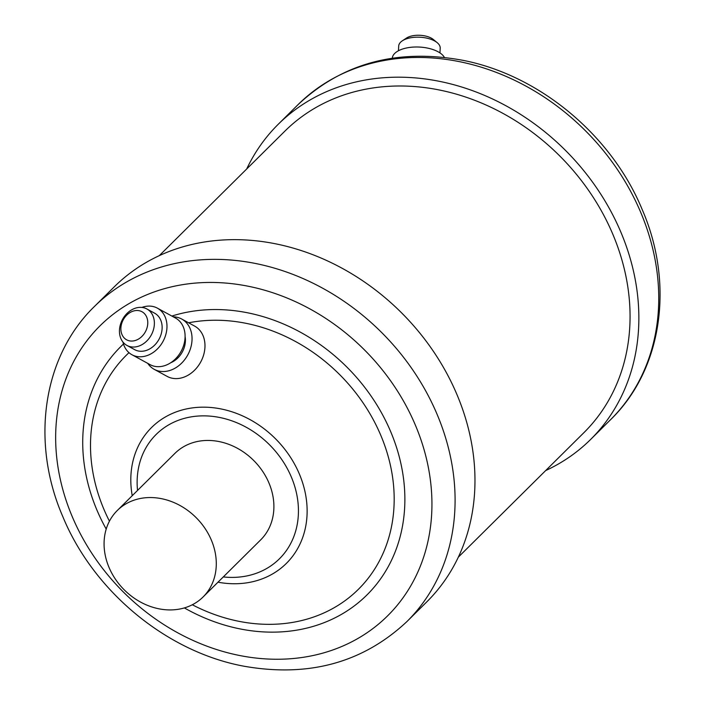 <?xml version="1.0" encoding="UTF-8"?>
<svg xmlns="http://www.w3.org/2000/svg" width="705" height="705" viewBox="0 0 705 705"><rect width="100%" height="100%" fill="white"/><g stroke="black" fill="none" stroke-linecap="round" stroke-linejoin="round"><path stroke-width="1.06" d="M117.303 510.49L174.91 453.385A60.903 50.954 45.2 0 1 194.756 442.123A60.903 50.954 45.2 0 1 262.577 471.24A60.903 50.954 45.2 0 1 260.665 539.889L203.058 596.994A60.903 50.954 45.2 0 1 183.203 608.248A60.903 50.954 45.2 0 1 115.391 579.131A60.903 50.954 45.2 0 1 117.303 510.49A60.903 50.954 45.2 0 1 137.158 499.228A60.903 50.954 45.2 0 1 204.97 528.345A60.903 50.954 45.2 0 1 203.058 596.994M94.461 306.455L114.342 286.75A221.881 185.635 45.2 0 1 456.955 394.571A221.881 185.635 45.2 0 1 426.763 601.894L406.882 621.607A221.881 185.635 45.2 0 0 437.074 414.284A221.881 185.635 45.2 0 0 94.461 306.455C42.617 356.607 30.447 442.255 62.842 516.695C93.642 591.469 166.688 651.931 243.877 666.199C308.658 677.611 362.987 662.744 406.882 621.607M545.661 470.579A221.881 185.635 -134.8 0 0 590.658 439.426A221.881 185.635 -134.8 0 0 620.841 232.104A221.881 185.635 -134.8 0 0 278.237 124.274A221.881 185.635 -134.8 0 0 246.688 168.997M458.312 557.17L583.925 432.641A212.328 177.642 -134.8 0 0 612.821 234.245A212.328 177.642 -134.8 0 0 284.961 131.059L159.339 255.598M402.282 40.846L406.45 38.088A16.003 7.623 3 0 1 418.1 35.25A16.003 7.623 3 0 1 433.319 39.48L437.179 42.652A20.78 9.896 -177 0 0 417.422 37.162A20.78 9.896 -177 0 0 402.282 40.846A20.78 9.896 -177 0 0 398.704 46.019L398.457 50.751M439.955 52.91L440.202 48.178A20.78 9.896 -177 0 0 437.179 42.652M444.388 57.387A26.543 12.637 -177 0 0 416.197 46.988A26.543 12.637 -177 0 0 392.306 58.198M140.515 311.081A16.003 12.593 -61.3 0 0 122.379 321.595A16.003 12.593 -61.3 0 0 128.125 340.48A16.003 12.593 -61.3 0 0 146.261 329.975A16.003 12.593 -61.3 0 0 140.515 311.081M128.865 346.287A20.78 16.347 118.7 0 1 126.944 345.432A20.78 16.347 118.7 0 1 121.956 320.546A20.78 16.347 118.7 0 1 144.957 308.111A20.78 16.347 118.7 0 1 146.878 308.966A20.78 16.347 118.7 0 1 151.866 333.853A20.78 16.347 118.7 0 1 128.865 346.287M173.219 316.801A28.658 22.551 118.7 0 1 179.052 317.849A28.658 22.551 118.7 0 1 181.705 319.021A28.658 22.551 118.7 0 1 188.579 353.355A28.658 22.551 118.7 0 1 156.854 370.495A28.658 22.551 118.7 0 1 154.201 369.323A28.658 22.551 118.7 0 1 147.75 363.375M181.705 319.021L194.642 326.098A28.658 22.551 118.7 0 1 201.515 360.422A28.658 22.551 118.7 0 1 169.79 377.572A28.658 22.551 118.7 0 1 167.138 376.391L154.201 369.323M141.89 307.424A26.543 20.877 118.7 0 1 154.95 307.063A26.543 20.877 118.7 0 1 157.4 308.156A26.543 20.877 118.7 0 1 163.772 339.942A26.543 20.877 118.7 0 1 134.391 355.822A26.543 20.877 118.7 0 1 131.941 354.73A26.543 20.877 118.7 0 1 122.952 342.057M157.4 308.156L175.51 318.052A26.543 20.877 118.7 0 1 181.881 349.847A26.543 20.877 118.7 0 1 152.5 365.719A26.543 20.877 118.7 0 1 150.05 364.626L131.941 354.73M146.878 308.966L154.642 313.205A20.78 16.347 118.7 0 1 159.621 338.1A20.78 16.347 118.7 0 1 136.62 350.526A20.78 16.347 118.7 0 1 134.699 349.671L126.944 345.432M185.089 336.514A20.78 16.347 118.7 0 1 170.751 362.731M137.537 490.424A87.552 73.249 45.2 0 1 196.915 416.144A87.552 73.249 45.2 0 1 291.332 477.003A87.552 73.249 45.2 0 1 223.291 576.928M132.232 495.685A95.695 80.062 45.2 0 1 192.8 407.842A95.695 80.062 45.2 0 1 299.361 474.007A95.695 80.062 45.2 0 1 217.986 582.189M109.434 521.171A164.811 137.889 45.2 0 1 103.882 509.239A164.811 137.889 45.2 0 1 128.989 352.676M188.614 322.802A164.811 137.889 45.2 0 1 380.797 435.337A164.811 137.889 45.2 0 1 354.271 593.205A164.811 137.889 45.2 0 1 192.306 604.767M171.87 316.06A174.84 146.279 45.2 0 1 390.676 431.645A174.84 146.279 45.2 0 1 360.22 601.145A174.84 146.279 45.2 0 1 184.366 607.922M106.208 529.076A174.84 146.279 45.2 0 1 96.92 510.05A174.84 146.279 45.2 0 1 123.481 344.022M72.245 516.633A204.203 170.848 45.2 0 1 166.591 288.081A204.203 170.848 45.2 0 1 415.351 425.062A204.203 170.848 45.2 0 1 321.004 653.614A204.203 170.848 45.2 0 1 72.245 516.633M298.118 104.569C342.401 63.106 397.206 48.337 462.506 60.242C539.202 74.95 611.535 135.166 642.158 209.473C674.553 283.921 662.383 369.57 610.539 419.713A221.881 185.635 -134.8 0 0 640.73 212.39A221.881 185.635 -134.8 0 0 298.118 104.569L278.237 124.274M610.539 419.713L590.658 439.426"/></g></svg>

